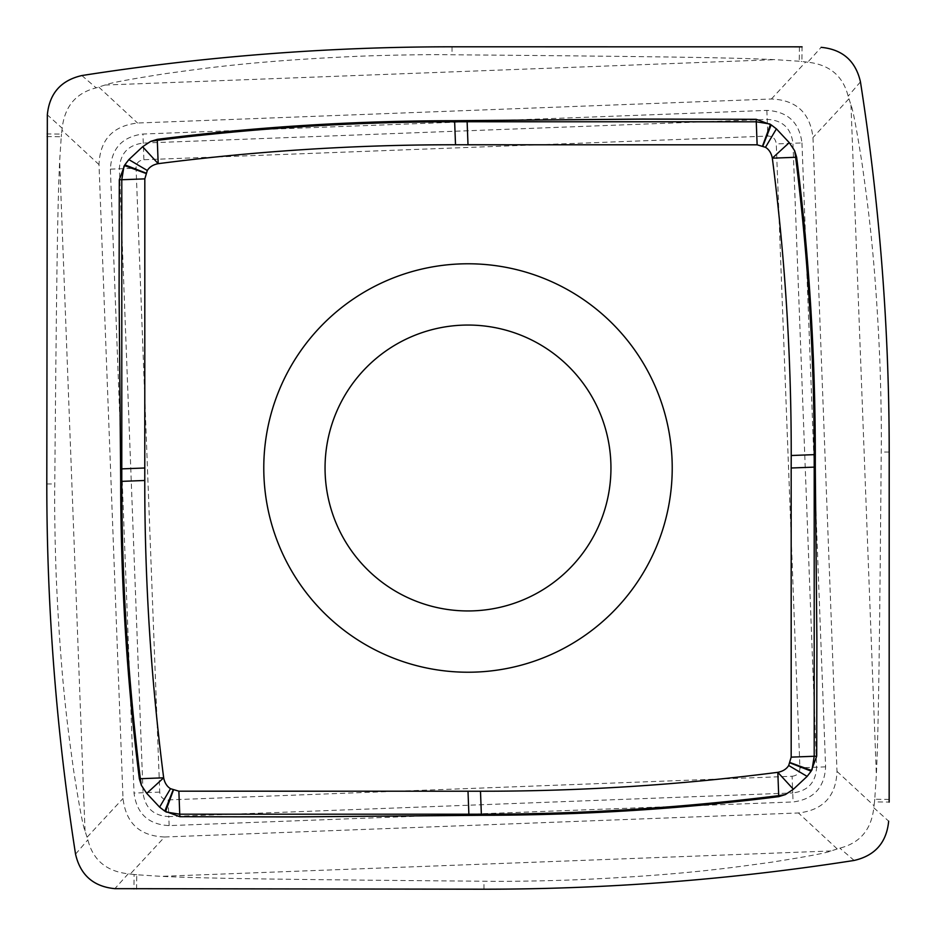 <?xml version="1.0" encoding="UTF-8"?>
<svg xmlns="http://www.w3.org/2000/svg" width="936" height="936" viewBox="0 0 936 936"><rect width="100%" height="100%" fill="white"/><g stroke="black" fill="none" stroke-linecap="round" stroke-linejoin="round"><path stroke-width="0.7" stroke-dasharray="4.68 3.51" d="M136.574 889.2L136.761 874.762L161.167 876.353C197.999 878.038 244.132 879.208 483.959 881.232C509.313 881.537 539.487 881.08 574.458 879.863L574.692 879.852C683.842 875.148 734.105 867.262 770.328 862.384C806.446 856.732 826.663 852.93 830.992 850.964L839.826 848.133C860.02 843.043 871.346 829.588 873.803 807.768L874.505 801.895L889.165 802.082M136.761 874.762L134.105 874.505L133.918 889.165M46.8 136.574L61.238 136.761L59.647 161.167C57.962 197.999 56.792 244.132 54.768 483.959C54.463 509.313 54.92 539.487 56.137 574.458L56.148 574.692C60.852 683.842 68.737 734.105 73.616 770.328C79.267 806.446 83.07 826.663 85.036 830.992L87.867 839.826C92.956 860.02 106.412 871.346 128.232 873.803L134.105 874.505M164.607 836.995L798.443 812.974C823.165 810.108 836.012 796.255 836.995 771.393L812.974 137.557C810.108 112.835 796.255 99.988 771.393 99.005L137.557 123.025C112.835 125.892 99.988 139.745 99.005 164.607L123.025 798.443C125.892 823.165 139.745 836.012 164.607 836.995L130.315 873.99M854.135 860.453L839.826 848.133M889.2 799.426L874.762 799.239L876.353 774.832C878.038 738.001 879.208 691.868 881.232 452.041C881.537 426.687 881.08 396.513 879.863 361.542L879.852 361.308C875.148 252.158 867.262 201.895 862.384 165.672C856.732 129.554 852.93 109.337 850.964 105.007L848.133 96.174C843.043 75.98 829.588 64.654 807.768 62.197L821.164 47.338M807.768 62.197L801.895 61.495L802.082 46.835M799.426 46.8L799.239 61.238L801.895 61.495M799.239 61.238L774.832 59.647C738.001 57.962 691.868 56.792 452.041 54.768C426.687 54.463 396.513 54.92 361.542 56.137L361.308 56.148C252.158 60.852 201.895 68.737 165.672 73.616C129.554 79.267 109.337 83.07 105.007 85.036L96.174 87.867C75.98 92.956 64.654 106.412 62.197 128.232L47.338 114.835M81.865 75.547L96.174 87.867M62.197 128.232L61.495 134.105L46.835 133.918M61.238 136.761L61.495 134.105M75.547 854.135L87.867 839.826M128.232 873.803L114.835 888.662M874.762 799.239L874.505 801.895M873.803 807.768L888.662 821.164M860.453 81.865L848.133 96.174M672.223 468A204.224 204.224 0 0 1 468 672.223A204.224 204.224 0 0 1 263.776 468A204.224 204.224 0 0 1 468 263.776A204.224 204.224 0 0 1 672.223 468M325.049 468A142.951 142.951 0 0 1 465.297 325.073A142.951 142.951 0 0 1 610.951 468A142.951 142.951 0 0 1 470.703 610.927A142.951 142.951 0 0 1 325.049 468M792.09 776.272C797.25 775.628 799.859 772.82 799.917 767.836L776.272 143.91C775.628 138.75 772.82 136.141 767.836 136.083L143.91 159.728C138.75 160.372 136.141 163.18 136.083 168.164L159.728 792.09C160.372 797.25 163.18 799.859 168.164 799.917L792.09 776.272L792.722 792.944L168.796 816.59L168.164 799.917M837.147 848.858L798.443 812.974M830.992 850.964L161.167 876.353M801.965 142.939L825.61 766.853C824.511 787.597 813.665 799.309 793.061 801.965L169.147 825.61C148.403 824.511 136.691 813.665 134.035 793.061L110.389 169.147C111.489 148.403 122.335 136.691 142.939 134.035L766.853 110.389C787.597 111.489 799.309 122.335 801.965 142.939L792.944 143.278L816.59 767.204L799.917 767.836M836.995 771.393L873.99 805.685M483.959 889.2L483.959 881.232M452.041 46.8L452.041 54.768M46.8 483.959L54.768 483.959M87.142 837.147L123.025 798.443M85.036 830.992L59.647 161.167M99.005 164.607L62.01 130.315M98.853 87.142L137.557 123.025M105.007 85.036L774.832 59.647M771.393 99.005L805.685 62.01M848.858 98.853L812.974 137.557M850.964 105.007L876.353 774.832M889.2 452.041L881.232 452.041M825.61 766.853L816.59 767.204C815.829 782.449 807.873 791.037 792.722 792.944L793.061 801.965M169.147 825.61L168.796 816.59C153.551 815.829 144.963 807.873 143.056 792.722L119.41 168.796L136.083 168.164M159.728 792.09L134.035 793.061M110.389 169.147L119.41 168.796C120.171 153.551 128.127 144.963 143.278 143.056L767.204 119.41L767.836 136.083M143.91 159.728L142.939 134.035M766.853 110.389L767.204 119.41C782.449 120.171 791.037 128.127 792.944 143.278L776.272 143.91"/><path stroke-width="1.4" d="M854.135 860.453A2398.02 2398.02 0 0 1 483.959 889.2L114.824 888.662L483.959 889.2A2398.02 2398.02 0 0 0 854.135 860.453C875.078 855.656 886.591 842.552 888.662 821.164L888.662 821.176C886.579 842.54 875.066 855.633 854.135 860.453M821.164 47.338L821.176 47.338C842.552 49.409 855.656 60.922 860.453 81.865A2398.02 2398.02 0 0 1 889.2 452.041L889.165 802.082L889.2 452.041A2398.02 2398.02 0 0 0 860.453 81.865C855.633 60.934 842.54 49.421 821.176 47.338M114.835 888.662C93.448 886.591 80.344 875.078 75.547 854.135A2398.02 2398.02 0 0 1 46.8 483.959L47.338 114.824L46.8 483.959A2398.02 2398.02 0 0 0 75.547 854.135C80.367 875.066 93.46 886.579 114.824 888.662M47.338 114.835C49.409 93.448 60.922 80.344 81.865 75.547A2398.02 2398.02 0 0 1 452.041 46.8L802.082 46.835L452.041 46.8A2398.02 2398.02 0 0 0 81.865 75.547C60.934 80.367 49.421 93.46 47.338 114.824M815.303 454.603C815.244 353.82 809.032 254.697 796.641 157.248L772.329 158.184C785.035 256.885 791.329 355.996 791.224 455.516L815.303 454.603L815.291 467.087L791.177 468L791.177 757.13L788.697 765.496C786.474 769.064 782.847 771.346 777.816 772.329A2306.093 2306.093 177.9 0 1 480.484 791.224L178.87 791.177L170.504 788.697C166.936 786.474 164.654 782.847 163.671 777.816A2306.093 2306.093 -92.1 0 1 144.776 480.484L144.823 178.87L147.303 170.504C149.526 166.936 153.153 164.654 158.184 163.671A2306.093 2306.093 -2.1 0 1 455.516 144.776L757.13 144.823L765.496 147.303C769.064 149.526 771.346 153.153 772.329 158.184L789.259 142.635L794.582 150.614L796.641 157.248M455.516 144.776L454.603 120.697L642.599 119.094L756.171 119.293L771.17 124.851L776.4 128.864L789.259 142.635M454.603 120.697C353.656 120.767 254.534 126.98 157.26 139.359L150.614 141.418L157.295 140.353L158.184 163.671L142.635 146.741L150.614 141.418M144.776 480.484L120.697 481.396L119.094 293.401L119.293 179.829L124.851 164.83L128.864 159.6L142.635 146.741M120.697 481.396C120.756 582.18 126.968 681.303 139.359 778.752L163.671 777.816L146.741 793.365L141.418 785.386L139.359 778.752M480.484 791.224L481.396 815.303L293.401 816.906L179.829 816.707L164.83 811.149L159.6 807.136L146.741 793.365M481.396 815.303C582.18 815.244 681.303 809.032 778.752 796.641L777.816 772.329L793.365 789.259L785.386 794.582L778.752 796.641M815.291 467.087L816.906 642.599L816.707 756.171L811.149 771.17L807.136 776.4L793.365 789.259M816.707 756.171L791.177 757.13M468.913 815.291L468 791.177M179.829 816.707L178.87 791.177M120.709 468.913L144.823 468M119.293 179.829L144.823 178.87M157.26 139.359L157.295 140.353C256.031 127.998 355.142 121.809 454.65 121.797L467.134 121.762L468 144.823M467.087 120.709L467.134 121.762L756.265 121.797L757.13 144.823M756.171 119.293L756.265 121.797L769.825 123.973M791.224 455.516L791.177 468M263.776 468A204.224 204.224 0 0 0 468 672.223A204.224 204.224 0 0 0 672.223 468A204.224 204.224 0 0 0 468 263.776A204.224 204.224 0 0 0 263.776 468M610.951 468A142.951 142.951 0 0 0 468 325.049A142.951 142.951 0 0 0 325.049 468A142.951 142.951 0 0 0 468 610.951A142.951 142.951 0 0 0 610.951 468M794.582 150.614L795.647 157.295C808.002 256.031 814.191 355.142 814.203 454.65L814.203 756.265L812.027 769.825M811.606 770.468L790.159 762.606M811.149 771.17L790.042 762.91M807.136 776.4L788.697 765.496M785.386 794.582L778.705 795.647C679.969 808.002 580.858 814.191 481.35 814.203L179.735 814.203L166.175 812.027M165.532 811.606L173.394 790.159M164.83 811.149L173.09 790.042M159.6 807.136L170.504 788.697M141.418 785.386L140.353 778.705C127.998 679.969 121.809 580.858 121.797 481.35L121.797 179.735L123.973 166.175M124.394 165.532L145.84 173.394M124.851 164.83L145.957 173.09M128.864 159.6L147.303 170.504M770.468 124.394L762.606 145.84M771.17 124.851L762.91 145.957M776.4 128.864L765.496 147.303"/></g></svg>
